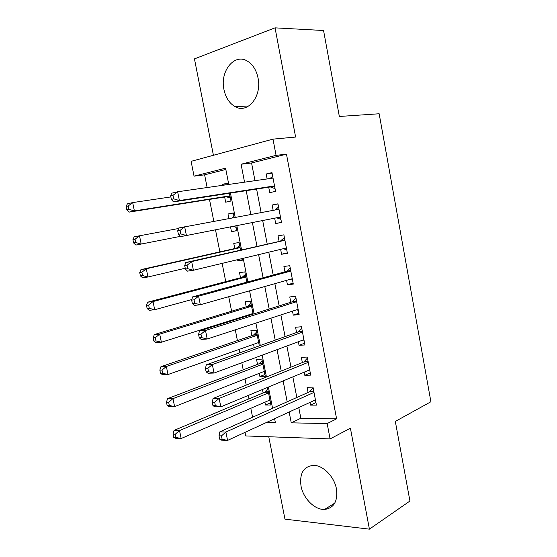 <?xml version="1.0" encoding="UTF-8"?>
<svg xmlns="http://www.w3.org/2000/svg" width="557" height="557" viewBox="0 0 557 557"><rect width="100%" height="100%" fill="white"/><g stroke="black" fill="none" stroke-linecap="round" stroke-linejoin="round"><path stroke-width="0.84" d="M223.963 89.573C225.71 97.698 229.428 103.393 235.117 106.645C247.475 114.101 262.11 96.605 258.044 78.008C256.401 70.217 252.927 64.626 247.621 61.249C234.539 52.678 219.723 71.24 223.963 89.573M301.003 485.976C303.168 498.355 314.74 510.045 324.592 509.439C333.963 508.116 337.918 501.279 336.442 488.928C334.339 476.757 323.241 465.387 313.779 465.367C303.676 466.3 299.415 473.172 301.003 485.976M225.836 169.467L204.614 174.821L194.052 176.165L191.1 161.335L272.986 139.132L276.077 155.361L241.07 164.238L244.551 182.174M268.759 436.751L284.961 519.152L369.409 529.15L409.938 501.028L395.324 421.426L430.902 401.75L379.164 113.76L339.338 116.476L323.561 30.51L275.054 27.85L194.456 58.868L213.415 155.285M298.775 407.571L300.836 418.265L336.602 418.829L327.161 423.571L330.085 438.909L245.728 435.936L245.017 432.364M204.614 174.821L207.134 187.542M209.481 199.413L213.832 221.38M215.496 229.804L219.862 251.889M222.139 263.37L225.752 281.633M228.732 296.714L231.601 311.203M233.279 319.697L233.404 320.296M235.291 329.835L237.414 340.599M239.162 349.406L239.837 352.818M241.801 362.739L243.2 369.82M245.003 378.941L246.229 385.131M248.269 395.428L248.951 398.875M250.81 408.302L252.579 417.228M268.718 187.201L269.755 192.631L275.562 191.371L271.983 172.621L266.183 173.993L267.13 178.943M274.657 218.177L275.687 223.538L281.508 222.466L277.95 203.834L272.136 205.018L273.16 210.358M280.637 249.355L281.577 254.257L287.419 253.372L283.882 234.852L278.047 235.848L279.078 241.223M286.583 280.338L287.433 284.787L293.295 284.091L289.772 265.682L283.924 266.49L284.947 271.837M292.488 311.133L293.254 315.144L299.13 314.621L295.635 296.324L289.765 296.951L290.789 302.263M298.357 341.74L299.039 345.305L304.937 344.971L301.455 326.785L295.572 327.231L296.589 332.508M304.192 372.16L304.79 375.293L310.702 375.133L307.248 357.058L301.344 357.322L302.354 362.572M270.472 402.815L265.494 404.995L264.937 402.168M262.458 389.524L263.12 392.915M264.93 374.52L259.903 376.518L259.277 373.322M259.903 376.518L265.292 376.372L261.915 359.112L256.533 359.356L257.515 364.369M259.318 345.848L256.255 330.21L250.894 330.621L251.882 335.662M253.581 344.31L254.236 347.665M253.101 314.106L250.566 301.142L245.219 301.713L246.215 306.782M247.851 315.13L247.969 315.722M246.848 282.162L244.843 271.907L239.51 272.645L240.513 277.741M242.455 259.708L237.219 260.968L236.99 259.813M240.554 250.016L239.085 242.497L233.773 243.409L234.775 248.533M236.753 230.591L231.468 231.663L230.521 226.852M233.32 213.039L228.001 213.999L228.899 218.581M265.494 404.995L270.904 405.009L267.541 387.846L266.448 387.86M237.219 260.968L242.546 260.161L242.225 258.559M231.468 231.663L236.774 230.689L235.82 225.815M234.212 217.592L233.292 212.92L228.001 213.999M224.666 197.011L225.676 202.184L230.967 201.042L229.449 193.265M227.743 184.583L227.472 183.169L222.187 184.416L222.375 185.356M336.602 418.829L286.472 154.178L251.562 162.978L254.981 180.684M256.596 189.074L261.136 212.593M262.674 220.537L267.186 243.938M268.78 252.196L273.188 275.026M274.859 283.659L279.154 305.918M280.888 314.921L285.08 336.63M286.89 345.994L290.97 367.147M292.85 376.88L296.825 397.482M309.991 402.398L310.514 405.106L316.432 405.12L312.999 387.15L307.088 387.24L308.084 392.455M272.986 139.132L295.607 137.05L275.054 27.85M286.472 154.178L276.077 155.361M369.409 529.15L350.409 428.208L330.085 438.909M228.767 184.437L225.585 168.172L194.052 176.165M266.754 422.338L275.353 422.512L274.608 418.718M272.568 408.309L268.411 387.045M266.448 377.005L262.173 355.171M260.279 345.5L255.9 323.095M254.076 313.8L249.578 290.81M247.837 281.898L243.221 258.316M241.55 249.787L236.822 225.613M235.214 217.404L230.459 193.105M289.16 412.006L291.262 422.84L327.161 423.571M246.201 190.675L250.824 214.508M252.391 222.556L256.993 246.264M258.615 254.633L263.106 277.755M264.798 286.5L269.177 309.051M270.946 318.172L275.214 340.16M277.052 349.65L281.215 371.066M283.123 380.925L287.175 401.792M300.836 418.265L291.262 422.84M251.562 162.978L241.07 164.238M315.951 402.572L310.514 405.106M227.562 183.657L222.187 184.416M310.291 372.981L304.79 375.293M304.602 343.216L299.039 345.305M298.872 313.271L293.254 315.144M293.114 283.144L287.433 284.787M287.321 252.843L281.577 254.257M281.487 222.354L275.687 223.538M277.978 203.973L272.136 205.018M272.088 173.185L266.183 173.993M313.876 391.731L309.601 391.78L219.827 431.849L225.891 432.037L314.002 392.4M221.449 435.901L225.891 432.037L227.569 440.413L221.505 440.162L219.702 439.16L222.125 439.257L221.449 435.901L219.026 435.811L219.702 439.16M315.436 399.884L227.569 440.413L222.125 439.257M309.601 391.78L313.118 387.756M219.827 431.849L219.026 435.811M267.764 388.967L264.659 392.267L174.056 430.394L179.528 430.568L181.164 438.519L269.922 400.01M268.523 392.859L179.528 430.568L175.239 434.23L173.053 434.154L173.707 437.329L175.894 437.419L175.239 434.23M175.894 437.419L181.164 438.519L175.685 438.296L173.707 437.329M173.053 434.154L174.056 430.394M308.146 361.785L303.885 361.959L213.101 398.443L219.138 398.415L308.258 362.335M214.675 402.231L219.138 398.415L220.83 406.84L214.786 406.812L212.934 405.6L215.35 405.607L214.675 402.231L212.252 402.231L212.934 405.6M309.692 369.869L220.83 406.84L215.35 405.607M303.885 361.959L307.443 358.074M213.101 398.443L212.252 402.231M302.388 331.652L298.134 331.951L206.327 364.807L212.335 364.557L302.472 332.097M207.845 368.33L212.335 364.557L214.041 373.044L208.026 373.239L206.125 371.818L208.534 371.735L207.845 368.33L205.436 368.421L206.125 371.818M303.92 339.673L214.041 373.044L208.534 371.735M298.134 331.951L301.734 328.219M304.038 340.278L302.959 340.028M206.327 364.807L205.436 368.421M296.596 301.337L292.355 301.769L199.503 330.949L205.491 330.468L296.658 301.671M200.973 334.2L205.491 330.468L207.204 339.011L201.209 339.436L199.267 337.8L201.662 337.626L200.973 334.2L198.577 334.388L199.267 337.8M298.113 309.295L207.204 339.011L201.662 337.626M292.355 301.769L295.99 298.183M298.308 310.312L296.477 309.824M199.503 330.949L198.577 334.388M290.761 270.841L286.535 271.405L192.638 296.86L198.598 296.15L290.803 271.057M194.052 299.84L198.598 296.15L200.325 304.756L194.358 305.403L192.36 303.551L194.748 303.287L194.052 299.84L191.664 300.112L192.36 303.551M292.272 278.73L200.325 304.756L194.748 303.287M286.535 271.405L290.211 267.966M292.543 280.171L289.946 279.384M192.638 296.86L191.664 300.112M262.208 360.595L259.075 363.777L167.518 398.652L172.962 398.624L174.606 406.631L264.31 371.345M262.904 364.153L172.962 398.624L168.653 402.251L166.473 402.251L167.135 405.454L169.314 405.461L168.653 402.251M169.314 405.461L174.606 406.631L169.154 406.603L167.135 405.454M166.473 402.251L167.518 398.652M257.982 342.757L258.747 342.924M256.617 332.056L253.456 335.126L160.931 366.708L166.355 366.478L168.012 374.534L258.664 342.513M257.25 335.279L166.355 366.478L162.024 370.064L159.852 370.147L160.513 373.371L162.686 373.294L162.024 370.064M162.686 373.294L168.012 374.534L162.581 374.715L160.513 373.371M159.852 370.147L160.931 366.708M251.687 313.925L252.801 314.197M250.998 303.356L247.802 306.308L154.31 334.555L159.706 334.123L161.377 342.235L252.989 313.514M251.562 306.246L159.706 334.123L155.347 337.674L153.189 337.834L153.857 341.079L156.016 340.919L155.347 337.674M156.016 340.919L161.377 342.235L155.967 342.611L153.857 341.079M153.189 337.834L154.31 334.555M245.352 274.49L242.114 277.323L147.64 302.2L153.015 301.56L154.693 309.72L191.838 299.541M245.846 277.038L153.015 301.56L148.635 305.069L146.484 305.32L147.152 308.578L149.304 308.341L148.635 305.069M149.304 308.341L154.693 309.72L149.311 310.305L147.152 308.578M146.484 305.32L147.64 302.2M284.892 240.164L185.718 262.535L191.657 261.595L284.912 240.262M187.082 265.236L191.657 261.595L193.397 270.256L187.451 271.141L185.404 269.066L187.786 268.711L187.082 265.236L184.708 265.605L185.404 269.066M286.389 247.976L193.397 270.256L187.786 268.711M280.679 240.861L284.397 237.574M286.744 249.849L283.367 248.701M185.718 262.535L184.708 265.605M239.663 245.463L236.398 248.171L140.935 269.63L146.282 268.78L147.967 276.996L185.237 268.244M240.095 247.656L146.282 268.78L141.875 272.255L139.73 272.582L140.406 275.868L142.55 275.541L141.875 272.255M142.55 275.541L147.967 276.996L142.613 277.79L140.406 275.868M139.73 272.582L140.935 269.63M177.704 230.863L178.407 234.351L180.774 233.898L180.071 230.403L177.704 230.863L178.762 227.98L278.987 209.272M180.071 230.403L184.666 226.803L186.421 235.52L180.503 236.641L178.407 234.351M280.47 217.035L186.421 235.52L180.774 233.898M275.193 209.975L278.549 206.988M280.916 219.34L276.592 217.801M233.125 226.344L236.126 227.381M233.947 216.262L231.914 218.024M178.567 228.502L139.501 235.792L141.2 244.057L180.28 236.391M132.935 239.635L134.181 236.85L139.501 235.792L135.066 239.218L132.935 239.635L133.617 242.943L135.748 242.532L135.066 239.218M135.748 242.532L141.2 244.057L135.873 245.066L133.617 242.943M170.651 195.876L171.361 199.392L173.714 198.842L173.004 195.319L170.651 195.876L171.751 193.182L177.634 191.768L273.027 178.094M173.004 195.319L177.634 191.768L179.396 200.548L173.506 201.906L270.347 186.95L275.047 188.649M274.524 185.906L179.396 200.548L173.714 198.842M269.971 178.532L272.672 176.228M171.361 199.392L173.506 201.906M170.86 196.927L132.677 202.581L134.39 210.908L129.085 212.126L226.309 196.746L230.389 198.076M128.904 209.307L128.221 205.972L126.098 206.473L126.787 209.801L128.904 209.307L134.39 210.908L229.95 195.834M126.098 206.473L127.379 203.855L132.677 202.581L128.221 205.972M129.085 212.126L126.787 209.801M313.779 391.209L310.27 391.251M265.341 391.759L268.3 391.724M264.659 392.267L268.397 392.225M308.056 361.312L304.561 361.451M302.305 331.227L298.817 331.478M296.519 300.968L293.038 301.323M290.698 270.521L287.231 270.987M259.757 363.296L262.709 363.171M259.075 363.777L262.8 363.624M254.145 334.666L257.09 334.458M253.456 335.126L257.167 334.861M248.499 305.877L251.437 305.577M247.802 306.308L251.506 305.932M242.817 276.92L245.748 276.523M242.114 277.323L245.804 276.829M286.395 248.011L285.957 248.081M284.843 239.893L281.382 240.464M237.108 247.788L240.025 247.308M236.398 248.171L240.074 247.566M280.512 217.244L277.059 217.898M278.953 209.077L275.499 209.759M274.594 186.289L271.155 187.055M274.538 186.017L270.347 186.95M226.309 196.746L229.971 195.939M227.117 196.844L230.02 196.196M235.117 106.645L248.777 106.004M324.592 509.439L334.785 503.103M313.856 391.634L309.796 391.675M264.86 392.163L268.377 392.128M308.125 361.646L304.164 361.806M302.36 331.492L298.496 331.77M296.561 301.163L292.794 301.546M290.726 270.653L287.05 271.141M259.353 363.637L262.772 363.498M253.818 334.945L257.139 334.708M248.248 306.085L251.472 305.758M242.643 277.066L245.769 276.648M284.857 239.97L281.278 240.561M237.004 247.886L240.039 247.378M278.96 209.105L275.457 209.794"/></g></svg>
